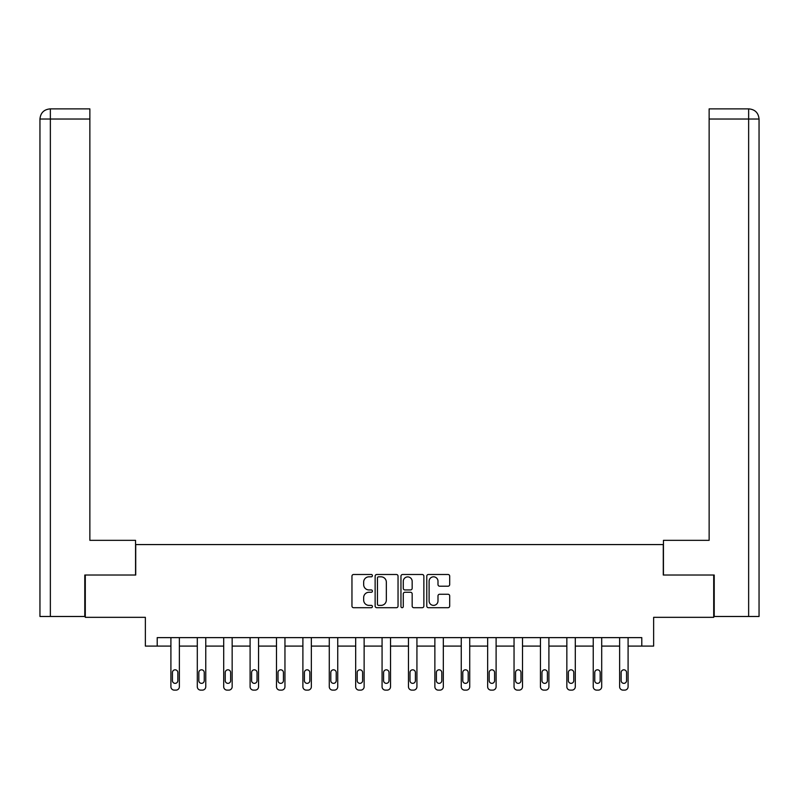<?xml version="1.0" encoding="UTF-8"?>
<svg xmlns="http://www.w3.org/2000/svg" width="799" height="799" viewBox="0 0 799 799"><rect width="100%" height="100%" fill="white"/><g stroke="black" fill="none" stroke-linecap="round" stroke-linejoin="round"><path stroke-width="1.2" d="M372.424 575.66A1.159 1.159 0 0 0 371.265 574.491L353.617 574.491A1.658 1.658 0 0 0 351.959 576.159L351.959 606.051A1.658 1.658 0 0 0 353.617 607.709L371.265 607.709A1.159 1.159 0 0 0 372.424 606.551A1.159 1.159 0 0 0 371.265 605.382L368.978 605.382A5.313 5.313 0 0 1 363.665 600.069L363.665 597.582A5.313 5.313 0 0 1 368.978 592.269L371.265 592.269A1.159 1.159 0 0 0 372.424 591.1A1.159 1.159 0 0 0 371.265 589.942L368.978 589.942A5.313 5.313 0 0 1 363.665 584.628L363.665 582.131A5.313 5.313 0 0 1 368.978 576.818L371.265 576.818A1.159 1.159 0 0 0 372.424 575.66M448.039 586.206A1.658 1.658 0 0 0 449.697 584.538L449.697 576.159A1.658 1.658 0 0 0 448.039 574.491L428.444 574.491A1.658 1.658 0 0 0 426.776 576.159L426.776 606.051A1.658 1.658 0 0 0 428.444 607.709L448.039 607.709A1.658 1.658 0 0 0 449.697 606.051L449.697 595.914A1.658 1.658 0 0 0 448.039 594.256L439.65 594.256A1.658 1.658 0 0 0 437.992 595.914L437.992 600.938A4.444 4.444 0 0 1 433.547 605.382A4.444 4.444 0 0 1 429.103 600.938L429.103 581.263A4.444 4.444 0 0 1 433.547 576.818A4.444 4.444 0 0 1 437.992 581.263L437.992 584.538A1.658 1.658 0 0 0 439.65 586.206L448.039 586.206M641.797 646.091L653.642 646.091L653.642 617.327L713.707 617.327L713.707 575.03L663.28 575.03L663.28 544.568L135.72 544.568L135.72 575.03L85.293 575.03L85.293 617.327L145.358 617.327L145.358 646.091L170.906 646.091L170.906 686.731A3.386 3.386 0 0 0 174.292 690.116L175.99 690.116A3.386 3.386 0 0 0 179.375 686.731L179.375 646.091L197.303 646.091L197.303 686.731A3.386 3.386 0 0 0 200.689 690.116L202.387 690.116A3.386 3.386 0 0 0 205.762 686.731L205.762 646.091L223.7 646.091L223.7 686.731A3.386 3.386 0 0 0 227.086 690.116L228.774 690.116A3.386 3.386 0 0 0 232.159 686.731L232.159 646.091L250.097 646.091L250.097 686.731A3.386 3.386 0 0 0 253.483 690.116L255.171 690.116A3.386 3.386 0 0 0 258.556 686.731L258.556 646.091L276.494 646.091L276.494 686.731A3.386 3.386 0 0 0 279.88 690.116L281.568 690.116A3.386 3.386 0 0 0 284.953 686.731L284.953 646.091L302.891 646.091L302.891 686.731A3.386 3.386 0 0 0 306.267 690.116L307.965 690.116A3.386 3.386 0 0 0 311.35 686.731L311.35 646.091L329.278 646.091L329.278 686.731A3.386 3.386 0 0 0 332.664 690.116L334.362 690.116A3.386 3.386 0 0 0 337.737 686.731L337.737 646.091L355.675 646.091L355.675 686.731A3.386 3.386 0 0 0 359.061 690.116L360.748 690.116A3.386 3.386 0 0 0 364.134 686.731L364.134 646.091L382.072 646.091L382.072 686.731A3.386 3.386 0 0 0 385.458 690.116L387.145 690.116A3.386 3.386 0 0 0 390.531 686.731L390.531 646.091L408.469 646.091L408.469 686.731A3.386 3.386 0 0 0 411.855 690.116L413.542 690.116A3.386 3.386 0 0 0 416.928 686.731L416.928 646.091L434.866 646.091L434.866 686.731A3.386 3.386 0 0 0 438.252 690.116L439.939 690.116A3.386 3.386 0 0 0 443.325 686.731L443.325 646.091L461.263 646.091L461.263 686.731A3.386 3.386 0 0 0 464.638 690.116L466.336 690.116A3.386 3.386 0 0 0 469.722 686.731L469.722 646.091L487.65 646.091L487.65 686.731A3.386 3.386 0 0 0 491.035 690.116L492.733 690.116A3.386 3.386 0 0 0 496.109 686.731L496.109 646.091L514.047 646.091L514.047 686.731A3.386 3.386 0 0 0 517.432 690.116L519.12 690.116A3.386 3.386 0 0 0 522.506 686.731L522.506 646.091L540.444 646.091L540.444 686.731A3.386 3.386 0 0 0 543.829 690.116L545.517 690.116A3.386 3.386 0 0 0 548.903 686.731L548.903 646.091L566.841 646.091L566.841 686.731A3.386 3.386 0 0 0 570.226 690.116L571.914 690.116A3.386 3.386 0 0 0 575.3 686.731L575.3 646.091L593.238 646.091L593.238 686.731A3.386 3.386 0 0 0 596.613 690.116L598.311 690.116A3.386 3.386 0 0 0 601.697 686.731L601.697 646.091L619.625 646.091L619.625 686.731A3.386 3.386 0 0 0 623.01 690.116L624.708 690.116A3.386 3.386 0 0 0 628.094 686.731L628.094 646.091L641.797 646.091L641.797 637.632L157.203 637.632L157.203 646.091M398.042 576.159A1.658 1.658 0 0 0 396.384 574.491L376.788 574.491A1.658 1.658 0 0 0 375.131 576.159L375.131 606.051A1.658 1.658 0 0 0 376.788 607.709L396.384 607.709A1.658 1.658 0 0 0 398.042 606.051L398.042 576.159M402.616 574.491L422.212 574.491A1.658 1.658 0 0 1 423.87 576.159L423.87 606.051A1.658 1.658 0 0 1 422.212 607.709L413.822 607.709A1.658 1.658 0 0 1 412.164 606.051L412.164 593.927A1.658 1.658 0 0 0 410.506 592.269L404.943 592.269A1.658 1.658 0 0 0 403.275 593.927L403.275 606.551A1.159 1.159 0 0 1 402.117 607.709A1.159 1.159 0 0 1 400.958 606.551L400.958 576.159A1.658 1.658 0 0 1 402.616 574.491M378.616 576.818A1.159 1.159 0 0 0 377.458 577.987L377.458 604.224A1.159 1.159 0 0 0 378.616 605.382L381.023 605.382A5.313 5.313 0 0 0 386.336 600.069L386.336 582.131A5.313 5.313 0 0 0 381.023 576.818L378.616 576.818M412.164 581.342A4.444 4.444 0 0 0 407.72 576.898A4.444 4.444 0 0 0 403.275 581.342L403.275 588.274A1.658 1.658 0 0 0 404.943 589.942L410.506 589.942A1.658 1.658 0 0 0 412.164 588.274L412.164 581.342M179.375 637.632L179.375 686.731M170.906 637.632L170.906 686.731M177.847 680.638A2.707 2.707 0 0 1 175.141 683.355A2.707 2.707 0 0 1 172.434 680.638L172.434 672.518A2.707 2.707 0 0 1 175.141 669.812A2.707 2.707 0 0 1 177.847 672.518L177.847 680.638M174.292 690.116L175.99 690.116M135.55 575.03L135.55 540.344L89.868 540.344L89.868 119.031L50.357 119.031L50.357 616.478L84.784 616.478L84.784 575.03L85.293 575.03M50.357 616.478L39.95 616.478L39.95 119.031C40.559 112.869 43.935 109.483 50.087 108.884L89.868 108.884L89.868 119.031M52.644 108.884L50.357 108.884L50.357 119.031L39.95 119.031C40.539 112.879 43.925 109.493 50.097 108.884L89.868 108.884M663.45 575.03L663.45 540.344L709.132 540.344L709.132 108.884L748.883 108.884L709.132 108.884M759.05 616.478L759.05 514.965L759.05 616.478L714.216 616.478L714.216 575.03L713.707 575.03M748.903 108.884L746.356 108.884L748.903 108.884C755.065 109.483 758.441 112.869 759.05 119.031L759.05 514.965L759.05 119.031L759.05 514.965L759.05 119.031L709.132 119.031M205.762 637.632L205.762 686.731M197.303 637.632L197.303 686.731M204.244 680.638A2.707 2.707 0 0 1 201.538 683.355A2.707 2.707 0 0 1 198.831 680.638L198.831 672.518A2.707 2.707 0 0 1 201.538 669.812A2.707 2.707 0 0 1 204.244 672.518L204.244 680.638M200.689 690.116L202.387 690.116M232.159 637.632L232.159 686.731M223.7 637.632L223.7 686.731M230.641 680.638A2.707 2.707 0 0 1 227.935 683.355A2.707 2.707 0 0 1 225.228 680.638L225.228 672.518A2.707 2.707 0 0 1 227.935 669.812A2.707 2.707 0 0 1 230.641 672.518L230.641 680.638M227.086 690.116L228.774 690.116M258.556 637.632L258.556 686.731M250.097 637.632L250.097 686.731M257.038 680.638A2.707 2.707 0 0 1 254.322 683.355A2.707 2.707 0 0 1 251.615 680.638L251.615 672.518A2.707 2.707 0 0 1 254.322 669.812A2.707 2.707 0 0 1 257.038 672.518L257.038 680.638M253.483 690.116L255.171 690.116M284.953 637.632L284.953 686.731M276.494 637.632L276.494 686.731M283.425 680.638A2.707 2.707 0 0 1 280.719 683.355A2.707 2.707 0 0 1 278.012 680.638L278.012 672.518A2.707 2.707 0 0 1 280.719 669.812A2.707 2.707 0 0 1 283.425 672.518L283.425 680.638M279.88 690.116L281.568 690.116M311.35 637.632L311.35 686.731M302.891 637.632L302.891 686.731M309.822 680.638A2.707 2.707 0 0 1 307.116 683.355A2.707 2.707 0 0 1 304.409 680.638L304.409 672.518A2.707 2.707 0 0 1 307.116 669.812A2.707 2.707 0 0 1 309.822 672.518L309.822 680.638M306.267 690.116L307.965 690.116M337.737 637.632L337.737 686.731M329.278 637.632L329.278 686.731M336.219 680.638A2.707 2.707 0 0 1 333.513 683.355A2.707 2.707 0 0 1 330.806 680.638L330.806 672.518A2.707 2.707 0 0 1 333.513 669.812A2.707 2.707 0 0 1 336.219 672.518L336.219 680.638M332.664 690.116L334.362 690.116M364.134 637.632L364.134 686.731M355.675 637.632L355.675 686.731M362.616 680.638A2.707 2.707 0 0 1 359.91 683.355A2.707 2.707 0 0 1 357.203 680.638L357.203 672.518A2.707 2.707 0 0 1 359.91 669.812A2.707 2.707 0 0 1 362.616 672.518L362.616 680.638M359.061 690.116L360.748 690.116M390.531 637.632L390.531 686.731M382.072 637.632L382.072 686.731M389.013 680.638A2.707 2.707 0 0 1 386.307 683.355A2.707 2.707 0 0 1 383.6 680.638L383.6 672.518A2.707 2.707 0 0 1 386.307 669.812A2.707 2.707 0 0 1 389.013 672.518L389.013 680.638M385.458 690.116L387.145 690.116M416.928 637.632L416.928 686.731M408.469 637.632L408.469 686.731M415.4 680.638A2.707 2.707 0 0 1 412.693 683.355A2.707 2.707 0 0 1 409.987 680.638L409.987 672.518A2.707 2.707 0 0 1 412.693 669.812A2.707 2.707 0 0 1 415.4 672.518L415.4 680.638M411.855 690.116L413.542 690.116M443.325 637.632L443.325 686.731M434.866 637.632L434.866 686.731M441.797 680.638A2.707 2.707 0 0 1 439.09 683.355A2.707 2.707 0 0 1 436.384 680.638L436.384 672.518A2.707 2.707 0 0 1 439.09 669.812A2.707 2.707 0 0 1 441.797 672.518L441.797 680.638M438.252 690.116L439.939 690.116M469.722 637.632L469.722 686.731M461.263 637.632L461.263 686.731M468.194 680.638A2.707 2.707 0 0 1 465.487 683.355A2.707 2.707 0 0 1 462.781 680.638L462.781 672.518A2.707 2.707 0 0 1 465.487 669.812A2.707 2.707 0 0 1 468.194 672.518L468.194 680.638M464.638 690.116L466.336 690.116M496.109 637.632L496.109 686.731M487.65 637.632L487.65 686.731M494.591 680.638A2.707 2.707 0 0 1 491.884 683.355A2.707 2.707 0 0 1 489.178 680.638L489.178 672.518A2.707 2.707 0 0 1 491.884 669.812A2.707 2.707 0 0 1 494.591 672.518L494.591 680.638M491.035 690.116L492.733 690.116M522.506 637.632L522.506 686.731M514.047 637.632L514.047 686.731M520.988 680.638A2.707 2.707 0 0 1 518.281 683.355A2.707 2.707 0 0 1 515.575 680.638L515.575 672.518A2.707 2.707 0 0 1 518.281 669.812A2.707 2.707 0 0 1 520.988 672.518L520.988 680.638M517.432 690.116L519.12 690.116M548.903 637.632L548.903 686.731M540.444 637.632L540.444 686.731M547.385 680.638A2.707 2.707 0 0 1 544.678 683.355A2.707 2.707 0 0 1 541.962 680.638L541.962 672.518A2.707 2.707 0 0 1 544.678 669.812A2.707 2.707 0 0 1 547.385 672.518L547.385 680.638M543.829 690.116L545.517 690.116M575.3 637.632L575.3 686.731M566.841 637.632L566.841 686.731M573.772 680.638A2.707 2.707 0 0 1 571.065 683.355A2.707 2.707 0 0 1 568.359 680.638L568.359 672.518A2.707 2.707 0 0 1 571.065 669.812A2.707 2.707 0 0 1 573.772 672.518L573.772 680.638M570.226 690.116L571.914 690.116M601.697 637.632L601.697 686.731M593.238 637.632L593.238 686.731M600.169 680.638A2.707 2.707 0 0 1 597.462 683.355A2.707 2.707 0 0 1 594.756 680.638L594.756 672.518A2.707 2.707 0 0 1 597.462 669.812A2.707 2.707 0 0 1 600.169 672.518L600.169 680.638M596.613 690.116L598.311 690.116M628.094 637.632L628.094 686.731M619.625 637.632L619.625 686.731M626.566 680.638A2.707 2.707 0 0 1 623.859 683.355A2.707 2.707 0 0 1 621.153 680.638L621.153 672.518A2.707 2.707 0 0 1 623.859 669.812A2.707 2.707 0 0 1 626.566 672.518L626.566 680.638M623.01 690.116L624.708 690.116M39.95 119.031L39.95 514.965M748.643 616.478L748.643 108.884"/></g></svg>
